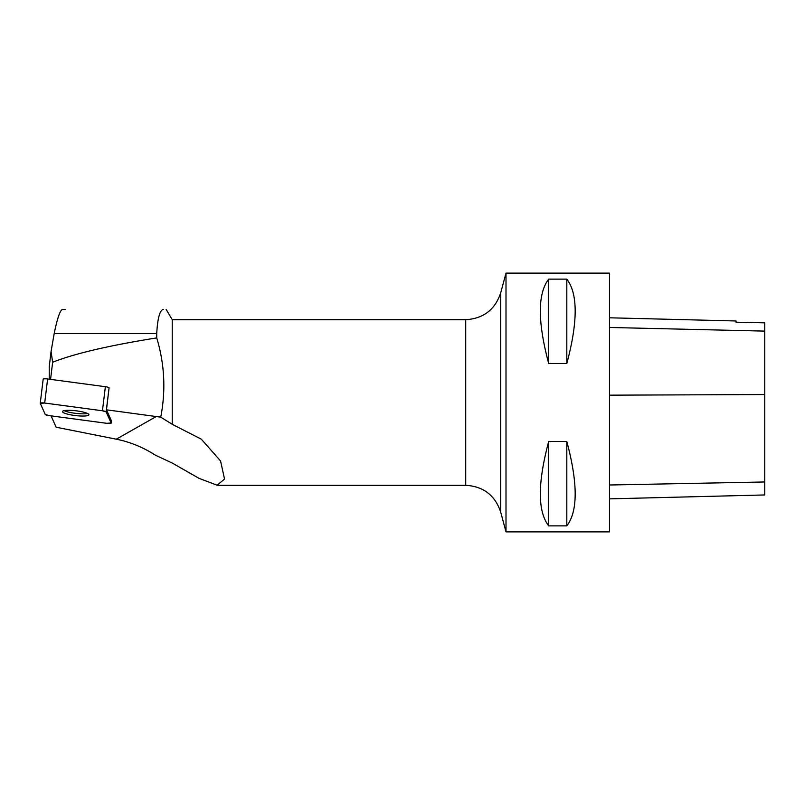 <?xml version="1.0" encoding="UTF-8"?>
<svg xmlns="http://www.w3.org/2000/svg" width="805" height="805" viewBox="0 0 805 805"><rect width="100%" height="100%" fill="white"/><g stroke="black" fill="none" stroke-linecap="round" stroke-linejoin="round"><path stroke-width="1.21" d="M43.188 379.266A4.106 0.745 6.9 0 1 43.178 379.175A4.106 0.745 6.9 0 1 47.616 378.974L105.375 386.702A4.106 0.745 6.9 0 1 109.078 387.819L106.481 409.815L160.748 417.161C165.921 390.375 164.582 363.961 156.723 337.909C109.309 345.446 74.613 353.556 52.647 362.24L51.067 351.523L54.187 333.532C57.427 317.834 60.244 309.794 62.629 309.402L65.688 309.402M111.14 423.028L106.149 411.888A4.106 0.745 -173.1 0 0 102.446 410.771L44.688 403.043A4.106 0.745 -173.1 0 0 40.25 403.245A4.106 0.745 -173.1 0 0 40.26 403.325L45.261 414.474A4.106 0.745 -173.1 0 0 48.964 415.581L106.723 423.309A4.106 0.745 -173.1 0 0 111.16 423.108A4.106 0.745 -173.1 0 0 111.14 423.028L111.412 420.814L106.481 409.815M66.342 410.359A13.343 2.405 -173.1 0 0 62.458 411.566A13.343 2.405 -173.1 0 0 75.408 415.561A13.343 2.405 -173.1 0 0 88.942 414.786A13.343 2.405 -173.1 0 0 80.913 411.566A13.343 2.405 -173.1 0 0 66.342 410.359M51.057 415.863L56.139 427.214L116.282 439.188C130.158 441.985 143.21 447.328 155.405 455.197L172.25 463.056L199.026 478.331L217.109 485.234L224.535 479.066L220.58 460.993L201.341 439.198L172.25 424.316L160.748 417.161M49.246 379.195L49.246 366.527L51.067 351.523M54.187 333.532L156.723 333.532L156.723 337.909M156.723 333.532C157.629 317.764 159.923 309.724 163.596 309.402M166.122 309.402L172.25 319.696L172.25 424.316M111.16 423.108L111.422 420.894A4.106 0.745 -173.1 0 0 111.412 420.814M50.564 379.366L52.647 362.24M506.003 531.874L506.003 273.126L609.496 273.126L609.496 531.874L506.003 531.874L500.71 512.151C495.095 495.327 483.433 486.371 465.723 485.304L465.723 319.696C483.433 318.629 495.095 309.684 500.71 292.849L500.71 512.151M548.698 441.462L566.811 441.462C577.96 483.252 577.96 511.386 566.811 525.866L548.698 525.866C537.549 511.386 537.549 483.252 548.698 441.462L548.698 525.866M548.698 279.134L566.811 279.134C577.96 293.614 577.96 321.748 566.811 363.538L548.698 363.538C537.549 321.748 537.549 293.614 548.698 279.134L548.698 363.538M609.496 498.859L764.75 494.954L764.75 322.845L736.032 322.191L764.75 322.845M609.496 317.794L736.032 320.974L736.032 322.191M566.811 525.866L566.811 441.462M566.811 363.538L566.811 279.134M64.098 410.641A13.343 2.405 -173.1 0 0 75.68 413.347A13.343 2.405 -173.1 0 0 87.574 413.498M45.261 414.464L48.974 415.581L106.703 423.309L111.14 423.017L106.149 411.888L102.436 410.771L44.708 403.043L40.27 403.335L45.261 414.464M109.078 387.819L106.149 411.888M47.616 378.974L44.688 403.043M102.446 410.771L105.375 386.702M116.282 439.188L156.331 416.487M764.75 481.974L609.496 485.002M764.75 394.551L609.496 395.164M764.75 331.107L609.496 327.464M43.178 379.175L40.25 403.245M217.109 485.304L465.723 485.304M172.25 319.696L465.723 319.696M500.71 292.849L506.003 273.126"/></g></svg>
